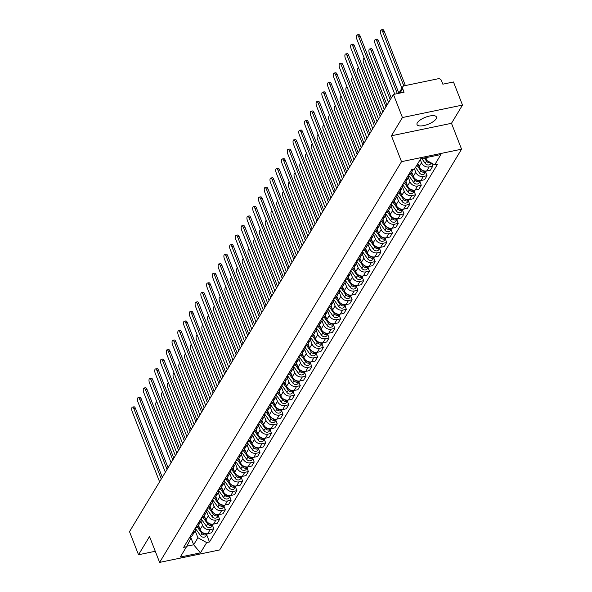 <?xml version="1.0" encoding="UTF-8"?>
<svg xmlns="http://www.w3.org/2000/svg" width="592" height="592" viewBox="0 0 592 592"><rect width="100%" height="100%" fill="white"/><g stroke="black" fill="none" stroke-linecap="round" stroke-linejoin="round"><path stroke-width="0.89" d="M417.375 122.736A10.419 3.752 158.7 0 0 417.034 124.579A10.419 3.752 158.7 0 0 425.966 125.03A10.419 3.752 158.7 0 0 436.112 118.844A10.419 3.752 158.7 0 0 436.445 117.009A10.419 3.752 158.7 0 0 427.52 116.557A10.419 3.752 158.7 0 0 417.375 122.736M462.493 105.08L402.434 117.542L393.428 94.439L129.507 531.646L138.513 554.748L149.517 536.515L159.611 562.4L219.669 549.938L461.575 149.191L451.489 123.306L462.493 105.08L453.487 81.977L442.853 84.182L441.454 80.586A2.671 2.257 31.1 0 0 438.147 78.758L404.151 85.818A2.671 2.257 31.1 0 0 402.775 86.758A2.671 2.257 31.1 0 0 402.656 88.637L399.97 93.085M402.434 117.542L391.43 135.775L401.524 161.66L159.611 562.4M393.428 94.439L404.062 92.234L402.656 88.637M138.513 554.748L155.274 551.27M198.512 525.252L200.148 529.448A6.142 5.187 31.1 0 0 207.755 533.644L211.418 532.881L213.853 528.841L210.19 529.603A6.142 5.187 -148.9 0 1 202.582 525.415L200.925 521.16M189.692 537.373A6.142 5.187 31.1 0 0 192.437 535.316L194.872 531.276A6.142 5.187 -148.9 0 1 192.134 533.333M212.454 525.259L213.853 528.841M195.412 527.894A6.142 5.187 -148.9 0 1 194.872 531.276M204.27 515.706L205.905 519.902A6.142 5.187 31.1 0 0 213.512 524.098L217.175 523.335L219.617 519.302L215.954 520.057A6.142 5.187 -148.9 0 1 208.347 515.869L206.689 511.614M195.456 527.827A6.142 5.187 31.1 0 0 198.194 525.77L200.636 521.737A6.142 5.187 -148.9 0 1 197.891 523.787M218.219 515.713L219.617 519.302M201.176 518.348A6.142 5.187 -148.9 0 1 200.636 521.737M210.034 506.16L211.67 510.363A6.142 5.187 31.1 0 0 219.277 514.552L222.94 513.797L225.374 509.756L221.711 510.519A6.142 5.187 -148.9 0 1 214.104 506.323L212.447 502.068M201.213 518.281A6.142 5.187 31.1 0 0 203.959 516.224L206.393 512.191A6.142 5.187 -148.9 0 1 203.655 514.248M223.983 506.175L225.374 509.756M206.934 508.809A6.142 5.187 -148.9 0 1 206.393 512.191M215.791 496.621L217.434 500.817A6.142 5.187 31.1 0 0 225.034 505.006L228.704 504.251L231.139 500.21L227.476 500.973A6.142 5.187 -148.9 0 1 219.869 496.777L218.211 492.522M206.978 508.735A6.142 5.187 31.1 0 0 209.716 506.685L212.158 502.645A6.142 5.187 -148.9 0 1 209.413 504.702M229.74 496.629L231.139 500.21M212.698 499.263A6.142 5.187 -148.9 0 1 212.158 502.645M221.556 487.075L223.191 491.271A6.142 5.187 31.1 0 0 230.799 495.467L234.462 494.705L236.904 490.664L233.233 491.427A6.142 5.187 -148.9 0 1 225.633 487.231L223.968 482.983M212.735 499.197A6.142 5.187 31.1 0 0 215.481 497.139L217.915 493.099A6.142 5.187 -148.9 0 1 215.177 495.156M235.505 487.083L236.904 490.664M218.463 489.717A6.142 5.187 -148.9 0 1 217.915 493.099M227.321 477.529L228.956 481.725A6.142 5.187 31.1 0 0 236.563 485.921L240.226 485.159L242.661 481.126L238.998 481.881A6.142 5.187 -148.9 0 1 231.391 477.692L229.733 473.437M218.5 489.651A6.142 5.187 31.1 0 0 221.245 487.593L223.68 483.553A6.142 5.187 -148.9 0 1 220.934 485.61M241.262 477.537L242.661 481.126M224.22 480.171A6.142 5.187 -148.9 0 1 223.68 483.553M233.078 467.983L234.713 472.187A6.142 5.187 31.1 0 0 242.32 476.375L245.983 475.613L248.425 471.58L244.762 472.335A6.142 5.187 -148.9 0 1 237.155 468.146L235.498 463.891M224.264 480.105A6.142 5.187 31.1 0 0 227.002 478.047L229.444 474.014A6.142 5.187 -148.9 0 1 226.699 476.064M247.027 467.998L248.425 471.58M229.985 470.625A6.142 5.187 -148.9 0 1 229.444 474.014M238.842 458.437L240.478 462.641A6.142 5.187 31.1 0 0 248.085 466.829L251.748 466.074L254.183 462.034L250.52 462.796A6.142 5.187 -148.9 0 1 242.912 458.6L241.255 454.345M230.022 470.559A6.142 5.187 31.1 0 0 232.767 468.509L235.202 464.468A6.142 5.187 -148.9 0 1 232.464 466.526M252.791 458.452L254.183 462.034M235.742 461.087A6.142 5.187 -148.9 0 1 235.202 464.468M244.6 448.899L246.235 453.095A6.142 5.187 31.1 0 0 253.842 457.29L257.505 456.528L259.947 452.488L256.284 453.25A6.142 5.187 -148.9 0 1 248.677 449.054L247.019 444.799M235.786 461.02A6.142 5.187 31.1 0 0 238.524 458.963L240.966 454.922A6.142 5.187 -148.9 0 1 238.221 456.98M258.549 448.906L259.947 452.488M241.506 451.541A6.142 5.187 -148.9 0 1 240.966 454.922M250.364 439.353L252 443.549A6.142 5.187 31.1 0 0 259.607 447.744L263.27 446.982L265.704 442.942L262.041 443.704A6.142 5.187 -148.9 0 1 254.434 439.508L252.777 435.261M241.543 451.474A6.142 5.187 31.1 0 0 244.289 449.417L246.723 445.376A6.142 5.187 -148.9 0 1 243.985 447.434M264.313 439.36L265.704 442.942M247.264 441.995A6.142 5.187 -148.9 0 1 246.723 445.376M256.121 429.807L257.764 434.003A6.142 5.187 31.1 0 0 265.371 438.198L269.034 437.436L271.469 433.403L267.806 434.158A6.142 5.187 -148.9 0 1 260.199 429.97L258.541 425.715M247.308 441.928A6.142 5.187 31.1 0 0 250.046 439.871L252.488 435.838A6.142 5.187 -148.9 0 1 249.743 437.888M270.07 429.814L271.469 433.403M253.028 432.449A6.142 5.187 -148.9 0 1 252.488 435.838M261.886 420.261L263.521 424.464A6.142 5.187 31.1 0 0 271.129 428.652L274.792 427.89L277.234 423.857L273.571 424.619A6.142 5.187 -148.9 0 1 265.963 420.424L264.306 416.169M253.073 432.382A6.142 5.187 31.1 0 0 255.811 430.325L258.245 426.292A6.142 5.187 -148.9 0 1 255.507 428.342M275.835 420.276L277.234 423.857M258.793 422.91A6.142 5.187 -148.9 0 1 258.245 426.292M267.651 410.722L269.286 414.918A6.142 5.187 31.1 0 0 276.893 419.106L280.556 418.352L282.991 414.311L279.328 415.073A6.142 5.187 -148.9 0 1 271.721 410.878L270.063 406.623M258.83 422.836A6.142 5.187 31.1 0 0 261.575 420.786L264.01 416.746A6.142 5.187 -148.9 0 1 261.272 418.803M281.592 410.73L282.991 414.311M264.55 413.364A6.142 5.187 -148.9 0 1 264.01 416.746M273.408 401.176L275.043 405.372A6.142 5.187 31.1 0 0 282.65 409.568L286.313 408.806L288.755 404.765L285.092 405.527A6.142 5.187 -148.9 0 1 277.485 401.332L275.828 397.084M264.594 413.297A6.142 5.187 31.1 0 0 267.332 411.24L269.774 407.2A6.142 5.187 -148.9 0 1 267.029 409.257M287.357 401.184L288.755 404.765M270.315 403.818A6.142 5.187 -148.9 0 1 269.774 407.2M279.172 391.63L280.808 395.826A6.142 5.187 31.1 0 0 288.415 400.022L292.078 399.26L294.513 395.219L290.85 395.981A6.142 5.187 -148.9 0 1 283.242 391.793L281.585 387.538M270.352 403.751A6.142 5.187 31.1 0 0 273.097 401.694L275.532 397.654A6.142 5.187 -148.9 0 1 272.794 399.711M293.121 391.638L294.513 395.219M276.072 394.272A6.142 5.187 -148.9 0 1 275.532 397.654M284.93 382.084L286.572 386.28A6.142 5.187 31.1 0 0 294.18 390.476L297.843 389.714L300.277 385.681L296.614 386.435A6.142 5.187 -148.9 0 1 289.007 382.247L287.349 377.992M276.116 394.205A6.142 5.187 31.1 0 0 278.854 392.148L281.296 388.115A6.142 5.187 -148.9 0 1 278.551 390.165M298.879 382.092L300.277 385.681M281.836 384.726A6.142 5.187 -148.9 0 1 281.296 388.115M290.694 372.538L292.33 376.741A6.142 5.187 31.1 0 0 299.937 380.93L303.6 380.175L306.042 376.135L302.379 376.897A6.142 5.187 -148.9 0 1 294.772 372.701L293.107 368.446M281.881 384.659A6.142 5.187 31.1 0 0 284.619 382.61L287.053 378.569A6.142 5.187 -148.9 0 1 284.315 380.626M304.643 372.553L306.042 376.135M287.601 375.187A6.142 5.187 -148.9 0 1 287.053 378.569M296.459 363L298.094 367.195A6.142 5.187 31.1 0 0 305.701 371.391L309.364 370.629L311.799 366.589L308.136 367.351A6.142 5.187 -148.9 0 1 300.529 363.155L298.871 358.9M287.638 375.113A6.142 5.187 31.1 0 0 290.383 373.064L292.818 369.023A6.142 5.187 -148.9 0 1 290.08 371.08M310.4 363.007L311.799 366.589M293.358 365.641A6.142 5.187 -148.9 0 1 292.818 369.023M302.216 353.454L303.851 357.649A6.142 5.187 31.1 0 0 311.459 361.845L315.122 361.083L317.564 357.043L313.901 357.805A6.142 5.187 -148.9 0 1 306.293 353.609L304.636 349.361M293.403 365.575A6.142 5.187 31.1 0 0 296.141 363.518L298.583 359.477A6.142 5.187 -148.9 0 1 295.837 361.534M316.165 353.461L317.564 357.043M299.123 356.095A6.142 5.187 -148.9 0 1 298.583 359.477M307.981 343.908L309.616 348.103A6.142 5.187 31.1 0 0 317.223 352.299L320.886 351.537L323.321 347.504L319.658 348.259A6.142 5.187 -148.9 0 1 312.051 344.07L310.393 339.815M299.16 356.029A6.142 5.187 31.1 0 0 301.905 353.972L304.34 349.931A6.142 5.187 -148.9 0 1 301.602 351.988M321.93 343.915L323.321 347.504M304.88 346.549A6.142 5.187 -148.9 0 1 304.34 349.931M313.738 334.362L315.373 338.565A6.142 5.187 31.1 0 0 322.98 342.753L326.651 341.991L329.085 337.958L325.422 338.713A6.142 5.187 -148.9 0 1 317.815 334.524L316.158 330.269M304.924 346.483A6.142 5.187 31.1 0 0 307.662 344.426L310.104 340.393A6.142 5.187 -148.9 0 1 307.359 342.442M327.687 334.376L329.085 337.958M310.645 337.011A6.142 5.187 -148.9 0 1 310.104 340.393M319.502 324.823L321.138 329.019A6.142 5.187 31.1 0 0 328.745 333.207L332.408 332.452L334.843 328.412L331.18 329.174A6.142 5.187 -148.9 0 1 323.572 324.978L321.915 320.723M310.682 336.937A6.142 5.187 31.1 0 0 313.427 334.887L315.862 330.847A6.142 5.187 -148.9 0 1 313.124 332.904M333.451 324.83L334.843 328.412M316.402 327.465A6.142 5.187 -148.9 0 1 315.862 330.847M325.267 315.277L326.902 319.473A6.142 5.187 31.1 0 0 334.51 323.669L338.173 322.906L340.607 318.866L336.944 319.628A6.142 5.187 -148.9 0 1 329.337 315.432L327.679 311.185M316.446 327.398A6.142 5.187 31.1 0 0 319.184 325.341L321.626 321.301A6.142 5.187 -148.9 0 1 318.881 323.358M339.209 315.284L340.607 318.866M322.166 317.919A6.142 5.187 -148.9 0 1 321.626 321.301M331.024 305.731L332.66 309.927A6.142 5.187 31.1 0 0 340.267 314.123L343.93 313.36L346.372 309.32L342.709 310.082A6.142 5.187 -148.9 0 1 335.102 305.894L333.444 301.639M322.211 317.852A6.142 5.187 31.1 0 0 324.949 315.795L327.383 311.755A6.142 5.187 -148.9 0 1 324.645 313.812M344.973 305.738L346.372 309.32M327.931 308.373A6.142 5.187 -148.9 0 1 327.383 311.755M336.789 296.185L338.424 300.381A6.142 5.187 31.1 0 0 346.031 304.577L349.694 303.814L352.129 299.781L348.466 300.536A6.142 5.187 -148.9 0 1 340.859 296.348L339.201 292.093M327.968 308.306A6.142 5.187 31.1 0 0 330.713 306.249L333.148 302.216A6.142 5.187 -148.9 0 1 330.41 304.266M350.73 296.192L352.129 299.781M333.688 298.827A6.142 5.187 -148.9 0 1 333.148 302.216M342.546 286.639L344.181 290.842A6.142 5.187 31.1 0 0 351.789 295.031L355.452 294.276L357.894 290.235L354.231 290.998A6.142 5.187 -148.9 0 1 346.623 286.802L344.966 282.547M333.733 298.76A6.142 5.187 31.1 0 0 336.471 296.703L338.913 292.67A6.142 5.187 -148.9 0 1 336.167 294.727M356.495 286.654L357.894 290.235M339.453 289.288A6.142 5.187 -148.9 0 1 338.913 292.67M348.311 277.1L349.946 281.296A6.142 5.187 31.1 0 0 357.553 285.485L361.216 284.73L363.651 280.689L359.988 281.452A6.142 5.187 -148.9 0 1 352.381 277.256L350.723 273.001M339.49 289.214A6.142 5.187 31.1 0 0 342.235 287.164L344.67 283.124A6.142 5.187 -148.9 0 1 341.932 285.181M362.26 277.108L363.651 280.689M345.21 279.742A6.142 5.187 -148.9 0 1 344.67 283.124M354.068 267.554L355.711 271.75A6.142 5.187 31.1 0 0 363.318 275.946L366.981 275.184L369.415 271.143L365.752 271.906A6.142 5.187 -148.9 0 1 358.145 267.71L356.488 263.462M345.254 279.676A6.142 5.187 31.1 0 0 347.992 277.618L350.434 273.578A6.142 5.187 -148.9 0 1 347.689 275.635M368.017 267.562L369.415 271.143M350.975 270.196A6.142 5.187 -148.9 0 1 350.434 273.578M359.832 258.008L361.468 262.204A6.142 5.187 31.1 0 0 369.075 266.4L372.738 265.638L375.18 261.597L371.517 262.36A6.142 5.187 -148.9 0 1 363.91 258.171L362.245 253.916M351.019 270.13A6.142 5.187 31.1 0 0 353.757 268.072L356.192 264.032A6.142 5.187 -148.9 0 1 353.454 266.089M373.781 258.016L375.18 261.597M356.739 260.65A6.142 5.187 -148.9 0 1 356.192 264.032M365.597 248.462L367.232 252.658A6.142 5.187 31.1 0 0 374.84 256.854L378.503 256.092L380.937 252.059L377.274 252.814A6.142 5.187 -148.9 0 1 369.667 248.625L368.009 244.37M356.776 260.584A6.142 5.187 31.1 0 0 359.522 258.526L361.956 254.493A6.142 5.187 -148.9 0 1 359.218 256.543M379.539 248.477L380.937 252.059M362.496 251.104A6.142 5.187 -148.9 0 1 361.956 254.493M371.354 238.916L372.99 243.12A6.142 5.187 31.1 0 0 380.597 247.308L384.26 246.553L386.702 242.513L383.039 243.275A6.142 5.187 -148.9 0 1 375.432 239.079L373.774 234.824M362.541 251.038A6.142 5.187 31.1 0 0 365.279 248.988L367.721 244.947A6.142 5.187 -148.9 0 1 364.975 247.005M385.303 238.931L386.702 242.513M368.261 241.566A6.142 5.187 -148.9 0 1 367.721 244.947M377.119 229.378L378.754 233.574A6.142 5.187 31.1 0 0 386.361 237.769L390.024 237.007L392.459 232.967L388.796 233.729A6.142 5.187 -148.9 0 1 381.189 229.533L379.531 225.278M368.298 241.499A6.142 5.187 31.1 0 0 371.043 239.442L373.478 235.401A6.142 5.187 -148.9 0 1 370.74 237.459M391.068 229.385L392.459 232.967M374.018 232.02A6.142 5.187 -148.9 0 1 373.478 235.401M382.876 219.832L384.519 224.028A6.142 5.187 31.1 0 0 392.119 228.223L395.789 227.461L398.224 223.421L394.561 224.183A6.142 5.187 -148.9 0 1 386.953 219.987L385.296 215.74M374.063 231.953A6.142 5.187 31.1 0 0 376.801 229.896L379.243 225.855A6.142 5.187 -148.9 0 1 376.497 227.913M396.825 219.839L398.224 223.421M379.783 222.474A6.142 5.187 -148.9 0 1 379.243 225.855M388.641 210.286L390.276 214.482A6.142 5.187 31.1 0 0 397.883 218.677L401.546 217.915L403.988 213.882L400.318 214.637A6.142 5.187 -148.9 0 1 392.718 210.449L391.053 206.194M379.82 222.407A6.142 5.187 31.1 0 0 382.565 220.35L385 216.317A6.142 5.187 -148.9 0 1 382.262 218.367M402.59 210.293L403.988 213.882M385.547 212.928A6.142 5.187 -148.9 0 1 385 216.317M394.405 200.74L396.041 204.943A6.142 5.187 31.1 0 0 403.648 209.131L407.311 208.369L409.745 204.336L406.082 205.098A6.142 5.187 -148.9 0 1 398.475 200.903L396.818 196.648M385.584 212.861A6.142 5.187 31.1 0 0 388.33 210.804L390.764 206.771A6.142 5.187 -148.9 0 1 388.019 208.821M408.347 200.755L409.745 204.336M391.305 203.389A6.142 5.187 -148.9 0 1 390.764 206.771M400.162 191.201L401.798 195.397A6.142 5.187 31.1 0 0 409.405 199.585L413.068 198.831L415.51 194.79L411.847 195.552A6.142 5.187 -148.9 0 1 404.24 191.357L402.582 187.102M391.349 203.315A6.142 5.187 31.1 0 0 394.087 201.265L396.529 197.225A6.142 5.187 -148.9 0 1 393.784 199.282M414.111 191.209L415.51 194.79M397.069 193.843A6.142 5.187 -148.9 0 1 396.529 197.225M405.927 181.655L407.562 185.851A6.142 5.187 31.1 0 0 415.17 190.047L418.833 189.285L421.267 185.244L417.604 186.006A6.142 5.187 -148.9 0 1 409.997 181.811L408.339 177.563M397.106 193.776A6.142 5.187 31.1 0 0 399.852 191.719L402.286 187.679A6.142 5.187 -148.9 0 1 399.548 189.736M419.876 181.663L421.267 185.244M402.826 184.297A6.142 5.187 -148.9 0 1 402.286 187.679M411.684 172.109L413.32 176.305A6.142 5.187 31.1 0 0 420.927 180.501L424.59 179.739L427.032 175.698L423.369 176.46A6.142 5.187 -148.9 0 1 415.762 172.272L414.496 169.023L411.699 169.608L183.668 547.348L186.495 546.764L190.461 539.29L189.714 537.366M402.871 184.23A6.142 5.187 31.1 0 0 405.609 182.173L408.051 178.133A6.142 5.187 -148.9 0 1 405.305 180.19M425.633 172.117L427.032 175.698M408.591 174.751A6.142 5.187 -148.9 0 1 408.051 178.133M417.826 163.54L419.084 166.759A6.142 5.187 31.1 0 0 426.691 170.955L430.354 170.193L432.789 166.16L429.126 166.914A6.142 5.187 -148.9 0 1 421.519 162.726L420.268 159.5M408.628 174.684A6.142 5.187 31.1 0 0 411.373 172.627L413.408 169.253M431.612 163.133L432.789 166.16M413.297 169.275A6.142 5.187 -148.9 0 1 411.07 170.644M190.624 536.996L193.658 544.781L197.906 537.743L195.16 530.706M197.906 537.743L206.675 542.575L200.466 552.854L180.286 557.042L186.495 546.764M414.518 169.023L420.72 158.745L440.899 154.556L434.698 164.835L425.929 160.003L427.55 157.324M206.675 542.575L209.494 541.983L437.518 164.25L434.698 164.835M461.575 149.191L401.524 161.66M451.489 123.306L391.43 135.775M425.086 157.835L425.929 160.003M186.791 546.201L193.658 544.781L200.466 552.854M206.697 534.805L209.494 541.983M161.29 479.002L133.896 408.739A3.071 1.214 -101.7 0 0 132.423 407.141L133.984 406.815A3.071 1.214 78.3 0 1 135.457 408.421L162.312 477.3M132.423 407.141A3.071 1.214 -101.7 0 0 132.194 411.558L159.588 481.814M197.217 526.902L201.865 533.407A3.337 2.819 31.1 0 0 207.318 533.769A3.337 2.819 31.1 0 0 207.355 533.71M195.501 528.567L200.533 535.612A3.337 2.819 31.1 0 0 205.994 535.975L207.318 533.769M157.072 402.39A3.071 1.214 -101.7 0 0 156.443 402.153A3.071 1.214 -101.7 0 0 156.221 406.571L175.365 455.677M197.994 526.073L199.83 528.649M202.568 532.467A3.337 2.819 31.1 0 0 206.704 533.762M167.048 469.456L139.66 399.2A3.071 1.214 -101.7 0 0 138.18 397.595L139.742 397.269A3.071 1.214 78.3 0 1 141.222 398.875L168.076 467.754M138.18 397.595A3.071 1.214 -101.7 0 0 137.958 402.012L165.353 472.268M172.812 459.91L145.417 389.654A3.071 1.214 -101.7 0 0 143.945 388.049L145.506 387.73A3.071 1.214 78.3 0 1 146.979 389.329L173.833 458.215M143.945 388.049A3.071 1.214 -101.7 0 0 143.723 392.466L171.11 462.729M202.982 517.356L207.622 523.868A3.337 2.819 31.1 0 0 213.083 524.223A3.337 2.819 31.1 0 0 213.12 524.164M201.265 519.021L206.297 526.066A3.337 2.819 31.1 0 0 211.751 526.429L213.083 524.223M162.83 392.844A3.071 1.214 -101.7 0 0 162.208 392.614A3.071 1.214 -101.7 0 0 161.979 397.025L181.13 446.139M203.759 516.527L205.594 519.103M208.325 522.928A3.337 2.819 31.1 0 0 212.469 524.216M208.739 507.818L213.386 514.322A3.337 2.819 31.1 0 0 218.84 514.677A3.337 2.819 31.1 0 0 218.877 514.618M207.03 509.475L212.054 516.52A3.337 2.819 31.1 0 0 217.516 516.883L218.84 514.677M168.594 383.298A3.071 1.214 -101.7 0 0 167.965 383.068A3.071 1.214 -101.7 0 0 167.743 387.479L186.887 436.593M209.516 506.981L211.359 509.557M214.089 513.382A3.337 2.819 31.1 0 0 218.226 514.67M178.569 450.364L151.182 380.108A3.071 1.214 -101.7 0 0 149.709 378.51L151.271 378.184A3.071 1.214 78.3 0 1 152.743 379.783L179.598 448.669M149.709 378.51A3.071 1.214 -101.7 0 0 149.48 382.92L176.875 453.183M184.334 440.825L156.939 370.562A3.071 1.214 -101.7 0 0 155.467 368.964L157.028 368.638A3.071 1.214 78.3 0 1 158.501 370.237L185.363 439.123M155.467 368.964A3.071 1.214 -101.7 0 0 155.245 373.374L182.632 443.637M190.099 431.279L162.704 361.016A3.071 1.214 -101.7 0 0 161.231 359.418L162.793 359.092A3.071 1.214 78.3 0 1 164.265 360.698L191.12 429.577M161.231 359.418A3.071 1.214 -101.7 0 0 161.002 363.836L188.397 434.091M214.504 498.272L219.151 504.776A3.337 2.819 31.1 0 0 224.605 505.139A3.337 2.819 31.1 0 0 224.642 505.08M212.787 499.937L217.819 506.981A3.337 2.819 31.1 0 0 223.273 507.337L224.605 505.139M174.351 373.752A3.071 1.214 -101.7 0 0 173.73 373.522A3.071 1.214 -101.7 0 0 173.5 377.94L192.652 427.047M215.281 497.443L217.116 500.011M219.854 503.836A3.337 2.819 31.1 0 0 223.991 505.131M220.261 488.726L224.908 495.23A3.337 2.819 31.1 0 0 230.369 495.593A3.337 2.819 31.1 0 0 230.399 495.534M218.552 490.391L223.576 497.435A3.337 2.819 31.1 0 0 229.037 497.798L230.369 495.593M180.116 364.206A3.071 1.214 -101.7 0 0 179.487 363.976A3.071 1.214 -101.7 0 0 179.265 368.394L198.409 417.501M221.045 487.897L222.881 490.472M225.611 494.29A3.337 2.819 31.1 0 0 229.748 495.585M226.026 479.18L230.673 485.684A3.337 2.819 31.1 0 0 236.127 486.047A3.337 2.819 31.1 0 0 236.164 485.988M224.309 480.845L229.341 487.889A3.337 2.819 31.1 0 0 234.802 488.252L236.127 486.047M185.881 354.667A3.071 1.214 -101.7 0 0 185.252 354.43A3.071 1.214 -101.7 0 0 185.03 358.848L204.173 407.962M226.803 478.351L228.638 480.926M231.376 484.752A3.337 2.819 31.1 0 0 235.512 486.039M195.856 421.733L168.461 351.478A3.071 1.214 -101.7 0 0 166.988 349.872L168.55 349.554A3.071 1.214 78.3 0 1 170.022 351.152L196.884 420.039M166.988 349.872A3.071 1.214 -101.7 0 0 166.766 354.29L194.161 424.545M231.79 469.634L236.43 476.146A3.337 2.819 31.1 0 0 241.891 476.501A3.337 2.819 31.1 0 0 241.928 476.442M230.073 471.299L235.105 478.343A3.337 2.819 31.1 0 0 240.559 478.706L241.891 476.501M191.638 345.121A3.071 1.214 -101.7 0 0 191.016 344.892A3.071 1.214 -101.7 0 0 190.787 349.302L209.938 398.416M232.567 468.805L234.402 471.38M237.133 475.206A3.337 2.819 31.1 0 0 241.277 476.493M201.62 412.187L174.226 341.932A3.071 1.214 -101.7 0 0 172.753 340.333L174.314 340.008A3.071 1.214 78.3 0 1 175.787 341.606L202.642 410.493M172.753 340.333A3.071 1.214 -101.7 0 0 172.524 344.744L199.918 415.007M237.547 460.095L242.195 466.6A3.337 2.819 31.1 0 0 247.648 466.962A3.337 2.819 31.1 0 0 247.685 466.903M235.838 461.76L240.863 468.797A3.337 2.819 31.1 0 0 246.324 469.16L247.648 466.962M197.402 335.575A3.071 1.214 -101.7 0 0 196.773 335.346A3.071 1.214 -101.7 0 0 196.551 339.756L215.695 388.87M238.324 459.266L240.167 461.834M242.898 465.66A3.337 2.819 31.1 0 0 247.034 466.955M207.378 402.649L179.99 332.386A3.071 1.214 -101.7 0 0 178.518 330.787L180.079 330.462A3.071 1.214 78.3 0 1 181.552 332.06L208.406 400.947M178.518 330.787A3.071 1.214 -101.7 0 0 178.288 335.198L205.683 405.461M243.312 450.549L247.952 457.054A3.337 2.819 31.1 0 0 253.413 457.416A3.337 2.819 31.1 0 0 253.45 457.357M241.595 452.214L246.627 459.259A3.337 2.819 31.1 0 0 252.081 459.614L253.413 457.416M203.16 326.029A3.071 1.214 -101.7 0 0 202.538 325.8A3.071 1.214 -101.7 0 0 202.309 330.218L221.46 379.324M244.089 449.72L245.924 452.288M248.655 456.114A3.337 2.819 31.1 0 0 252.799 457.409M213.142 393.103L185.747 322.84A3.071 1.214 -101.7 0 0 184.275 321.241L185.836 320.916A3.071 1.214 78.3 0 1 187.309 322.514L214.171 391.401M184.275 321.241A3.071 1.214 -101.7 0 0 184.053 325.659L211.44 395.915M249.069 441.003L253.716 447.508A3.337 2.819 31.1 0 0 259.178 447.87A3.337 2.819 31.1 0 0 259.207 447.811M247.36 442.668L252.384 449.713A3.337 2.819 31.1 0 0 257.846 450.075L259.178 447.87M208.924 316.491A3.071 1.214 -101.7 0 0 208.295 316.254A3.071 1.214 -101.7 0 0 208.073 320.672L227.217 369.778M249.854 440.174L251.689 442.749M254.419 446.568A3.337 2.819 31.1 0 0 258.556 447.863M218.907 383.557L191.512 313.294A3.071 1.214 -101.7 0 0 190.039 311.695L191.601 311.37A3.071 1.214 78.3 0 1 193.073 312.976L219.928 381.855M190.039 311.695A3.071 1.214 -101.7 0 0 189.81 316.113L217.205 386.369M254.834 431.457L259.481 437.962A3.337 2.819 31.1 0 0 264.935 438.324A3.337 2.819 31.1 0 0 264.972 438.265M253.117 433.122L258.149 440.167A3.337 2.819 31.1 0 0 263.603 440.529L264.935 438.324M214.689 306.945A3.071 1.214 -101.7 0 0 214.06 306.715A3.071 1.214 -101.7 0 0 213.83 311.126L232.982 360.239M255.611 430.628L257.446 433.203M260.184 437.029A3.337 2.819 31.1 0 0 264.321 438.317M224.664 374.011L197.269 303.755A3.071 1.214 -101.7 0 0 195.797 302.149L197.358 301.831A3.071 1.214 78.3 0 1 198.831 303.43L225.693 372.316M195.797 302.149A3.071 1.214 -101.7 0 0 195.575 306.567L222.969 376.83M260.591 421.911L265.238 428.423A3.337 2.819 31.1 0 0 270.699 428.778A3.337 2.819 31.1 0 0 270.729 428.719M258.882 423.576L263.914 430.621A3.337 2.819 31.1 0 0 269.367 430.983L270.699 428.778M220.446 297.399A3.071 1.214 -101.7 0 0 219.817 297.169A3.071 1.214 -101.7 0 0 219.595 301.58L238.739 350.693M261.375 421.082L263.211 423.657M265.941 427.483A3.337 2.819 31.1 0 0 270.085 428.771M230.429 364.465L203.034 294.209A3.071 1.214 -101.7 0 0 201.561 292.611L203.123 292.285A3.071 1.214 78.3 0 1 204.595 293.884L231.45 362.77M201.561 292.611A3.071 1.214 -101.7 0 0 201.332 297.021L228.727 367.284M266.356 412.372L271.003 418.877A3.337 2.819 31.1 0 0 276.457 419.24A3.337 2.819 31.1 0 0 276.494 419.18M264.639 414.037L269.671 421.082A3.337 2.819 31.1 0 0 275.132 421.437L276.457 419.24M226.211 287.853A3.071 1.214 -101.7 0 0 225.582 287.623A3.071 1.214 -101.7 0 0 225.36 292.041L244.503 341.147M267.133 411.544L268.975 414.111M271.706 417.937A3.337 2.819 31.1 0 0 275.842 419.232M236.186 354.926L208.798 284.663A3.071 1.214 -101.7 0 0 207.318 283.065L208.88 282.739A3.071 1.214 78.3 0 1 210.36 284.338L237.214 353.224M207.318 283.065A3.071 1.214 -101.7 0 0 207.096 287.475L234.491 357.738M272.12 402.826L276.76 409.331A3.337 2.819 31.1 0 0 282.221 409.694A3.337 2.819 31.1 0 0 282.258 409.634M270.403 404.491L275.435 411.536A3.337 2.819 31.1 0 0 280.889 411.899L282.221 409.694M231.968 278.307A3.071 1.214 -101.7 0 0 231.346 278.077A3.071 1.214 -101.7 0 0 231.117 282.495L250.268 331.601M272.897 401.998L274.732 404.573M277.463 408.391A3.337 2.819 31.1 0 0 281.607 409.686M241.95 345.38L214.556 275.117A3.071 1.214 -101.7 0 0 213.083 273.519L214.644 273.193A3.071 1.214 78.3 0 1 216.117 274.799L242.972 343.678M213.083 273.519A3.071 1.214 -101.7 0 0 212.861 277.937L240.248 348.192M277.877 393.28L282.525 399.785A3.337 2.819 31.1 0 0 287.986 400.148A3.337 2.819 31.1 0 0 288.015 400.088M276.168 394.945L281.193 401.99A3.337 2.819 31.1 0 0 286.654 402.353L287.986 400.148M237.732 268.768A3.071 1.214 -101.7 0 0 237.103 268.531A3.071 1.214 -101.7 0 0 236.881 272.949L256.025 322.055M278.654 392.452L280.497 395.027M283.228 398.853A3.337 2.819 31.1 0 0 287.364 400.14M247.708 335.834L220.32 265.579A3.071 1.214 -101.7 0 0 218.848 263.973L220.409 263.647A3.071 1.214 78.3 0 1 221.882 265.253L248.736 334.132M218.848 263.973A3.071 1.214 -101.7 0 0 218.618 268.391L246.013 338.646M283.642 383.734L288.289 390.246A3.337 2.819 31.1 0 0 293.743 390.602A3.337 2.819 31.1 0 0 293.78 390.542M281.925 385.399L286.957 392.444A3.337 2.819 31.1 0 0 292.411 392.807L293.743 390.602M243.49 259.222A3.071 1.214 -101.7 0 0 242.868 258.993A3.071 1.214 -101.7 0 0 242.639 263.403L261.79 312.517M284.419 382.906L286.254 385.481M288.992 389.307A3.337 2.819 31.1 0 0 293.129 390.594M253.472 326.288L226.077 256.033A3.071 1.214 -101.7 0 0 224.605 254.427L226.166 254.109A3.071 1.214 78.3 0 1 227.639 255.707L254.501 324.594M224.605 254.427A3.071 1.214 -101.7 0 0 224.383 258.845L251.77 329.108M289.399 374.196L294.046 380.7A3.337 2.819 31.1 0 0 299.508 381.063A3.337 2.819 31.1 0 0 299.537 380.996M287.69 375.853L292.714 382.898A3.337 2.819 31.1 0 0 298.176 383.261L299.508 381.063M249.254 249.676A3.071 1.214 -101.7 0 0 248.625 249.447A3.071 1.214 -101.7 0 0 248.403 253.857L267.547 302.971M290.184 373.36L292.019 375.935M294.749 379.761A3.337 2.819 31.1 0 0 298.886 381.048M259.237 316.742L231.842 246.487A3.071 1.214 -101.7 0 0 230.369 244.888L231.931 244.563A3.071 1.214 78.3 0 1 233.403 246.161L260.258 315.048M230.369 244.888A3.071 1.214 -101.7 0 0 230.14 249.299L257.535 319.562M295.164 364.65L299.811 371.154A3.337 2.819 31.1 0 0 305.265 371.517A3.337 2.819 31.1 0 0 305.302 371.458M293.447 366.315L298.479 373.36A3.337 2.819 31.1 0 0 303.94 373.715L305.265 371.517M255.019 240.13A3.071 1.214 -101.7 0 0 254.39 239.901A3.071 1.214 -101.7 0 0 254.168 244.318L273.312 293.425M295.941 363.821L297.776 366.389M300.514 370.215A3.337 2.819 31.1 0 0 304.651 371.51M264.994 307.204L237.607 236.941A3.071 1.214 -101.7 0 0 236.127 235.342L237.688 235.017A3.071 1.214 78.3 0 1 239.168 236.615L266.023 305.502M236.127 235.342A3.071 1.214 -101.7 0 0 235.905 239.76L263.299 310.016M300.928 355.104L305.568 361.608A3.337 2.819 31.1 0 0 311.029 361.971A3.337 2.819 31.1 0 0 311.066 361.912M299.212 356.769L304.244 363.814A3.337 2.819 31.1 0 0 309.697 364.176L311.029 361.971M260.776 230.584A3.071 1.214 -101.7 0 0 260.154 230.355A3.071 1.214 -101.7 0 0 259.925 234.772L279.076 283.879M301.705 354.275L303.541 356.85M306.271 360.669A3.337 2.819 31.1 0 0 310.415 361.964M270.759 297.658L243.364 227.395A3.071 1.214 -101.7 0 0 241.891 225.796L243.453 225.471A3.071 1.214 78.3 0 1 244.925 227.076L271.78 295.956M241.891 225.796A3.071 1.214 -101.7 0 0 241.669 230.214L269.057 300.47M306.686 345.558L311.333 352.062A3.337 2.819 31.1 0 0 316.787 352.425A3.337 2.819 31.1 0 0 316.824 352.366M304.976 347.223L310.001 354.268A3.337 2.819 31.1 0 0 315.462 354.63L316.787 352.425M266.541 221.045A3.071 1.214 -101.7 0 0 265.912 220.809A3.071 1.214 -101.7 0 0 265.69 225.226L284.833 274.34M307.463 344.729L309.305 347.304M312.036 351.13A3.337 2.819 31.1 0 0 316.172 352.418M276.516 288.112L249.128 217.856A3.071 1.214 -101.7 0 0 247.656 216.25L249.217 215.932A3.071 1.214 78.3 0 1 250.69 217.53L277.544 286.417M247.656 216.25A3.071 1.214 -101.7 0 0 247.426 220.668L274.821 290.924M312.45 336.012L317.09 342.524A3.337 2.819 31.1 0 0 322.551 342.879A3.337 2.819 31.1 0 0 322.588 342.82M310.733 337.677L315.765 344.722A3.337 2.819 31.1 0 0 321.219 345.084L322.551 342.879M272.298 211.499A3.071 1.214 -101.7 0 0 271.676 211.27A3.071 1.214 -101.7 0 0 271.447 215.68L290.598 264.794M313.227 335.183L315.062 337.758M317.793 341.584A3.337 2.819 31.1 0 0 321.937 342.872M282.28 278.566L254.886 208.31A3.071 1.214 -101.7 0 0 253.413 206.712L254.974 206.386A3.071 1.214 78.3 0 1 256.447 207.984L283.309 276.871M253.413 206.712A3.071 1.214 -101.7 0 0 253.191 211.122L280.578 281.385M318.207 326.473L322.855 332.978A3.337 2.819 31.1 0 0 328.316 333.34A3.337 2.819 31.1 0 0 328.345 333.281M316.498 328.138L321.523 335.176A3.337 2.819 31.1 0 0 326.984 335.538L328.316 333.34M278.062 201.953A3.071 1.214 -101.7 0 0 277.433 201.724A3.071 1.214 -101.7 0 0 277.211 206.142L296.355 255.248M318.992 325.644L320.827 328.212M323.558 332.038A3.337 2.819 31.1 0 0 327.694 333.333M288.045 269.027L260.65 198.764A3.071 1.214 -101.7 0 0 259.178 197.166L260.739 196.84A3.071 1.214 78.3 0 1 262.212 198.438L289.066 267.325M259.178 197.166A3.071 1.214 -101.7 0 0 258.948 201.576L286.343 271.839M323.972 316.927L328.619 323.432A3.337 2.819 31.1 0 0 334.073 323.794A3.337 2.819 31.1 0 0 334.11 323.735M322.255 318.592L327.287 325.637A3.337 2.819 31.1 0 0 332.748 325.992L334.073 323.794M283.827 192.407A3.071 1.214 -101.7 0 0 283.198 192.178A3.071 1.214 -101.7 0 0 282.969 196.596L302.12 245.702M324.749 316.098L326.584 318.666M329.322 322.492A3.337 2.819 31.1 0 0 333.459 323.787M293.802 259.481L266.407 189.218A3.071 1.214 -101.7 0 0 264.935 187.62L266.496 187.294A3.071 1.214 78.3 0 1 267.969 188.892L294.831 257.779M264.935 187.62A3.071 1.214 -101.7 0 0 264.713 192.037L292.108 262.293M329.737 307.381L334.376 313.886A3.337 2.819 31.1 0 0 339.838 314.248A3.337 2.819 31.1 0 0 339.867 314.189M328.02 309.046L333.052 316.091A3.337 2.819 31.1 0 0 338.506 316.454L339.838 314.248M289.584 182.869A3.071 1.214 -101.7 0 0 288.963 182.632A3.071 1.214 -101.7 0 0 288.733 187.05L307.884 236.156M330.514 306.552L332.349 309.128M335.079 312.946A3.337 2.819 31.1 0 0 339.223 314.241M299.567 249.935L272.172 179.679A3.071 1.214 -101.7 0 0 270.699 178.074L272.261 177.748A3.071 1.214 78.3 0 1 273.733 179.354L300.588 248.233M270.699 178.074A3.071 1.214 -101.7 0 0 270.47 182.491L297.865 252.747M335.494 297.835L340.141 304.347A3.337 2.819 31.1 0 0 345.595 304.702A3.337 2.819 31.1 0 0 345.632 304.643M333.784 299.5L338.809 306.545A3.337 2.819 31.1 0 0 344.27 306.908L345.595 304.702M295.349 173.323A3.071 1.214 -101.7 0 0 294.72 173.093A3.071 1.214 -101.7 0 0 294.498 177.504L313.642 226.618M336.271 297.006L338.113 299.582M340.844 303.407A3.337 2.819 31.1 0 0 344.981 304.695M305.324 240.389L277.937 170.133A3.071 1.214 -101.7 0 0 276.457 168.528L278.018 168.209A3.071 1.214 78.3 0 1 279.498 169.808L306.353 238.694M276.457 168.528A3.071 1.214 -101.7 0 0 276.235 172.945L303.629 243.208M341.258 288.289L345.898 294.801A3.337 2.819 31.1 0 0 351.359 295.156A3.337 2.819 31.1 0 0 351.396 295.097M339.542 289.954L344.574 296.999A3.337 2.819 31.1 0 0 350.027 297.362L351.359 295.156M301.106 163.777A3.071 1.214 -101.7 0 0 300.484 163.547A3.071 1.214 -101.7 0 0 300.255 167.958L319.406 217.072M342.035 287.46L343.871 290.036M346.601 293.861A3.337 2.819 31.1 0 0 350.745 295.149M311.089 230.843L283.694 160.587A3.071 1.214 -101.7 0 0 282.221 158.989L283.783 158.663A3.071 1.214 78.3 0 1 285.255 160.262L312.117 229.148M282.221 158.989A3.071 1.214 -101.7 0 0 281.999 163.399L309.387 233.662M347.016 278.751L351.663 285.255A3.337 2.819 31.1 0 0 357.124 285.618A3.337 2.819 31.1 0 0 357.154 285.559M345.306 280.416L350.331 287.46A3.337 2.819 31.1 0 0 355.792 287.816L357.124 285.618M306.871 154.231A3.071 1.214 -101.7 0 0 306.242 154.001A3.071 1.214 -101.7 0 0 306.02 158.419L325.163 207.526M347.793 277.922L349.635 280.49M352.366 284.315A3.337 2.819 31.1 0 0 356.502 285.61M316.853 221.304L289.458 151.041A3.071 1.214 -101.7 0 0 287.986 149.443L289.547 149.117A3.071 1.214 78.3 0 1 291.02 150.716L317.874 219.602M287.986 149.443A3.071 1.214 -101.7 0 0 287.756 153.853L315.151 224.116M352.78 269.205L357.427 275.709A3.337 2.819 31.1 0 0 362.881 276.072A3.337 2.819 31.1 0 0 362.918 276.013M351.063 270.87L356.095 277.914A3.337 2.819 31.1 0 0 361.549 278.277L362.881 276.072M312.628 144.685A3.071 1.214 -101.7 0 0 312.006 144.455A3.071 1.214 -101.7 0 0 311.777 148.873L330.928 197.98M353.557 268.376L355.392 270.951M358.13 274.769A3.337 2.819 31.1 0 0 362.267 276.064M322.61 211.758L295.216 141.495A3.071 1.214 -101.7 0 0 293.743 139.897L295.304 139.571A3.071 1.214 78.3 0 1 296.777 141.177L323.639 210.056M293.743 139.897A3.071 1.214 -101.7 0 0 293.521 144.315L320.916 214.57M358.537 259.659L363.185 266.163A3.337 2.819 31.1 0 0 368.646 266.526A3.337 2.819 31.1 0 0 368.675 266.467M356.828 261.324L361.86 268.368A3.337 2.819 31.1 0 0 367.314 268.731L368.646 266.526M318.392 135.146A3.071 1.214 -101.7 0 0 317.763 134.909A3.071 1.214 -101.7 0 0 317.541 139.327L336.685 188.434M359.322 258.83L361.157 261.405M363.888 265.231A3.337 2.819 31.1 0 0 368.032 266.518M328.375 202.212L300.98 131.957A3.071 1.214 -101.7 0 0 299.508 130.351L301.069 130.025A3.071 1.214 78.3 0 1 302.542 131.631L329.396 200.518M299.508 130.351A3.071 1.214 -101.7 0 0 299.278 134.769L326.673 205.024M364.302 250.113L368.949 256.625A3.337 2.819 31.1 0 0 374.403 256.98A3.337 2.819 31.1 0 0 374.44 256.921M362.585 251.778L367.617 258.822A3.337 2.819 31.1 0 0 373.078 259.185L374.403 256.98M324.157 125.6A3.071 1.214 -101.7 0 0 323.528 125.371A3.071 1.214 -101.7 0 0 323.306 129.781L342.45 178.895M365.079 249.284L366.914 251.859M369.652 255.685A3.337 2.819 31.1 0 0 373.789 256.972M334.132 192.666L306.745 122.411A3.071 1.214 -101.7 0 0 305.265 120.805L306.826 120.487A3.071 1.214 78.3 0 1 308.306 122.085L335.161 190.972M305.265 120.805A3.071 1.214 -101.7 0 0 305.043 125.223L332.438 195.486M370.067 240.574L374.706 247.079A3.337 2.819 31.1 0 0 380.168 247.441A3.337 2.819 31.1 0 0 380.205 247.382M368.35 242.239L373.382 249.276A3.337 2.819 31.1 0 0 378.836 249.639L380.168 247.441M329.914 116.054A3.071 1.214 -101.7 0 0 329.293 115.825A3.071 1.214 -101.7 0 0 329.063 120.235L348.214 169.349M370.844 239.745L372.679 242.313M375.409 246.139A3.337 2.819 31.1 0 0 379.553 247.434M339.897 183.128L312.502 112.865A3.071 1.214 -101.7 0 0 311.029 111.266L312.591 110.941A3.071 1.214 78.3 0 1 314.063 112.539L340.918 181.426M311.029 111.266A3.071 1.214 -101.7 0 0 310.807 115.677L338.195 185.94M375.824 231.028L380.471 237.533A3.337 2.819 31.1 0 0 385.925 237.895A3.337 2.819 31.1 0 0 385.962 237.836M374.114 232.693L379.139 239.738A3.337 2.819 31.1 0 0 384.6 240.093L385.925 237.895M335.679 106.508A3.071 1.214 -101.7 0 0 335.05 106.279A3.071 1.214 -101.7 0 0 334.828 110.697L353.972 159.803M376.601 230.199L378.443 232.767M381.174 236.593A3.337 2.819 31.1 0 0 385.311 237.888M345.654 173.582L318.267 103.319A3.071 1.214 -101.7 0 0 316.794 101.72L318.355 101.395A3.071 1.214 78.3 0 1 319.828 102.993L346.683 171.88M316.794 101.72A3.071 1.214 -101.7 0 0 316.565 106.138L343.959 176.394M381.588 221.482L386.236 227.987A3.337 2.819 31.1 0 0 391.689 228.349A3.337 2.819 31.1 0 0 391.726 228.29M379.872 223.147L384.904 230.192A3.337 2.819 31.1 0 0 390.357 230.554L391.689 228.349M341.436 96.97A3.071 1.214 -101.7 0 0 340.814 96.733A3.071 1.214 -101.7 0 0 340.585 101.151L359.736 150.257M382.365 220.653L384.201 223.228M386.939 227.047A3.337 2.819 31.1 0 0 391.075 228.342M351.419 164.036L324.024 93.773A3.071 1.214 -101.7 0 0 322.551 92.174L324.113 91.849A3.071 1.214 78.3 0 1 325.585 93.455L352.447 162.334M322.551 92.174A3.071 1.214 -101.7 0 0 322.329 96.592L349.717 166.848M387.346 211.936L391.993 218.441A3.337 2.819 31.1 0 0 397.454 218.803A3.337 2.819 31.1 0 0 397.484 218.744M385.636 213.601L390.661 220.646A3.337 2.819 31.1 0 0 396.122 221.008L397.454 218.803M347.201 87.424A3.071 1.214 -101.7 0 0 346.572 87.187A3.071 1.214 -101.7 0 0 346.35 91.605L365.493 140.718M388.13 211.107L389.965 213.682M392.696 217.508A3.337 2.819 31.1 0 0 396.832 218.796M357.183 154.49L329.788 84.234A3.071 1.214 -101.7 0 0 328.316 82.628L329.877 82.31A3.071 1.214 78.3 0 1 331.35 83.909L358.204 152.795M328.316 82.628A3.071 1.214 -101.7 0 0 328.086 87.046L355.481 157.302M393.11 202.39L397.757 208.902A3.337 2.819 31.1 0 0 403.211 209.257A3.337 2.819 31.1 0 0 403.248 209.198M391.393 204.055L396.425 211.1A3.337 2.819 31.1 0 0 401.887 211.462L403.211 209.257M352.965 77.878A3.071 1.214 -101.7 0 0 352.336 77.648A3.071 1.214 -101.7 0 0 352.114 82.059L371.258 131.172M393.887 201.561L395.722 204.136M398.46 207.962A3.337 2.819 31.1 0 0 402.597 209.25M362.94 144.944L335.546 74.688A3.071 1.214 -101.7 0 0 334.073 73.09L335.634 72.764A3.071 1.214 78.3 0 1 337.107 74.363L363.969 143.249M334.073 73.09A3.071 1.214 -101.7 0 0 333.851 77.5L361.246 147.763M398.875 192.851L403.515 199.356A3.337 2.819 31.1 0 0 408.976 199.719A3.337 2.819 31.1 0 0 409.013 199.659M397.158 194.516L402.19 201.561A3.337 2.819 31.1 0 0 407.644 201.916L408.976 199.719M358.722 68.332A3.071 1.214 -101.7 0 0 358.101 68.102A3.071 1.214 -101.7 0 0 357.871 72.52L377.023 121.626M399.652 192.023L401.487 194.59M404.218 198.416A3.337 2.819 31.1 0 0 408.362 199.711M368.705 135.405L341.31 65.142A3.071 1.214 -101.7 0 0 339.838 63.544L341.399 63.218A3.071 1.214 78.3 0 1 342.872 64.817L369.726 133.703M339.838 63.544A3.071 1.214 -101.7 0 0 339.608 67.954L367.003 138.217M404.632 183.305L409.279 189.81A3.337 2.819 31.1 0 0 414.733 190.173A3.337 2.819 31.1 0 0 414.77 190.113M402.923 184.97L407.947 192.015A3.337 2.819 31.1 0 0 413.408 192.37L414.733 190.173M364.487 58.786A3.071 1.214 -101.7 0 0 363.858 58.556A3.071 1.214 -101.7 0 0 363.636 62.974L382.78 112.08M405.409 182.477L407.252 185.052M409.982 188.87A3.337 2.819 31.1 0 0 414.119 190.165M374.462 125.859L347.075 55.596A3.071 1.214 -101.7 0 0 345.595 53.998L347.156 53.672A3.071 1.214 78.3 0 1 348.636 55.278L375.491 124.157M345.595 53.998A3.071 1.214 -101.7 0 0 345.373 58.416L372.768 128.671M410.397 173.759L415.036 180.264A3.337 2.819 31.1 0 0 420.498 180.627A3.337 2.819 31.1 0 0 420.535 180.567M408.68 175.424L413.712 182.469A3.337 2.819 31.1 0 0 419.166 182.832L420.498 180.627M390.239 99.722L371.095 50.616A3.071 1.214 -101.7 0 0 369.623 49.01A3.071 1.214 -101.7 0 0 369.393 53.428L388.544 102.534M411.174 172.931L413.009 175.506M415.739 179.324A3.337 2.819 31.1 0 0 419.883 180.619M369.623 49.01L371.184 48.692A3.071 1.214 78.3 0 1 372.657 50.29L391.268 98.028M380.227 116.313L352.832 46.058A3.071 1.214 -101.7 0 0 351.359 44.452L352.921 44.126A3.071 1.214 78.3 0 1 354.393 45.732L381.255 114.611M351.359 44.452A3.071 1.214 -101.7 0 0 351.137 48.87L378.525 119.125M416.842 165.175L420.801 170.725A3.337 2.819 31.1 0 0 426.262 171.081A3.337 2.819 31.1 0 0 426.292 171.021M415.51 167.381L419.469 172.923A3.337 2.819 31.1 0 0 424.93 173.286L426.262 171.081M397.35 93.625L376.852 41.07A3.071 1.214 -101.7 0 0 375.38 39.472A3.071 1.214 -101.7 0 0 375.158 43.882L394.76 94.165M417.471 164.132L418.773 165.96M421.504 169.786A3.337 2.819 31.1 0 0 425.641 171.073M375.38 39.472L376.941 39.146A3.071 1.214 78.3 0 1 378.414 40.744L398.875 93.218M385.991 106.767L358.597 36.512A3.071 1.214 -101.7 0 0 357.124 34.906L358.685 34.588A3.071 1.214 78.3 0 1 360.158 36.186L387.013 105.073M357.124 34.906A3.071 1.214 -101.7 0 0 356.895 39.324L384.289 109.587M424.294 158.005L426.566 161.179A3.337 2.819 31.1 0 0 430.665 162.615M421.77 158.53L425.234 163.377A3.337 2.819 31.1 0 0 430.687 163.74L431.198 162.904M403.818 85.914L382.617 31.524A3.071 1.214 -101.7 0 0 381.144 29.926A3.071 1.214 -101.7 0 0 380.915 34.336L401.909 88.186M381.144 29.926L382.706 29.6A3.071 1.214 78.3 0 1 384.178 31.198L405.372 85.566M421.519 162.726L419.084 166.759M415.762 172.272L413.32 176.305M409.997 181.811L407.562 185.851M404.24 191.357L401.798 195.397M398.475 200.903L396.041 204.943M392.718 210.449L390.276 214.482M386.953 219.987L384.519 224.028M381.189 229.533L378.754 233.574M375.432 239.079L372.99 243.12M369.667 248.625L367.232 252.658M363.91 258.171L361.468 262.204M358.145 267.71L355.711 271.75M352.381 277.256L349.946 281.296M346.623 286.802L344.181 290.842M340.859 296.348L338.424 300.381M335.102 305.894L332.66 309.927M329.337 315.432L326.902 319.473M323.572 324.978L321.138 329.019M317.815 334.524L315.373 338.565M312.051 344.07L309.616 348.103M306.293 353.609L303.851 357.649M300.529 363.155L298.094 367.195M294.772 372.701L292.33 376.741M289.007 382.247L286.572 386.28M283.242 391.793L280.808 395.826M277.485 401.332L275.043 405.372M271.721 410.878L269.286 414.918M265.963 420.424L263.521 424.464M260.199 429.97L257.764 434.003M254.434 439.508L252 443.549M248.677 449.054L246.235 453.095M242.912 458.6L240.478 462.641M237.155 468.146L234.713 472.187M231.391 477.692L228.956 481.725M225.633 487.231L223.191 491.271M219.869 496.777L217.434 500.817M214.104 506.323L211.67 510.363M208.347 515.869L205.905 519.902M202.582 525.415L200.148 529.448M423.369 176.46L420.927 180.501M417.604 186.006L415.17 190.047M411.847 195.552L409.405 199.585M406.082 205.098L403.648 209.131M400.318 214.637L397.883 218.677M394.561 224.183L392.119 228.223M388.796 233.729L386.361 237.769M383.039 243.275L380.597 247.308M377.274 252.814L374.84 256.854M371.517 262.36L369.075 266.4M365.752 271.906L363.318 275.946M359.988 281.452L357.553 285.485M354.231 290.998L351.789 295.031M348.466 300.536L346.031 304.577M342.709 310.082L340.267 314.123M336.944 319.628L334.51 323.669M331.18 329.174L328.745 333.207M325.422 338.713L322.98 342.753M319.658 348.259L317.223 352.299M313.901 357.805L311.459 361.845M308.136 367.351L305.701 371.391M302.379 376.897L299.937 380.93M296.614 386.435L294.18 390.476M290.85 395.981L288.415 400.022M285.092 405.527L282.65 409.568M279.328 415.073L276.893 419.106M273.571 424.619L271.129 428.652M267.806 434.158L265.371 438.198M262.041 443.704L259.607 447.744M256.284 453.25L253.842 457.29M250.52 462.796L248.085 466.829M244.762 472.335L242.32 476.375M238.998 481.881L236.563 485.921M233.233 491.427L230.799 495.467M227.476 500.973L225.034 505.006M221.711 510.519L219.277 514.552M215.954 520.057L213.512 524.098M210.19 529.603L207.755 533.644M429.126 166.914L426.691 170.955M133.896 408.739L135.457 408.421M201.865 533.407L200.533 535.612M139.66 399.2L141.222 398.875M145.417 389.654L146.979 389.329M207.622 523.868L206.297 526.066M213.386 514.322L212.054 516.52M151.182 380.108L152.743 379.783M156.939 370.562L158.501 370.237M162.704 361.016L164.265 360.698M219.151 504.776L217.819 506.981M224.908 495.23L223.576 497.435M230.673 485.684L229.341 487.889M168.461 351.478L170.022 351.152M236.43 476.146L235.105 478.343M174.226 341.932L175.787 341.606M242.195 466.6L240.863 468.797M179.99 332.386L181.552 332.06M247.952 457.054L246.627 459.259M185.747 322.84L187.309 322.514M253.716 447.508L252.384 449.713M191.512 313.294L193.073 312.976M259.481 437.962L258.149 440.167M197.269 303.755L198.831 303.43M265.238 428.423L263.914 430.621M203.034 294.209L204.595 293.884M271.003 418.877L269.671 421.082M208.798 284.663L210.36 284.338M276.76 409.331L275.435 411.536M214.556 275.117L216.117 274.799M282.525 399.785L281.193 401.99M220.32 265.579L221.882 265.253M288.289 390.246L286.957 392.444M226.077 256.033L227.639 255.707M294.046 380.7L292.714 382.898M231.842 246.487L233.403 246.161M299.811 371.154L298.479 373.36M237.607 236.941L239.168 236.615M305.568 361.608L304.244 363.814M243.364 227.395L244.925 227.076M311.333 352.062L310.001 354.268M249.128 217.856L250.69 217.53M317.09 342.524L315.765 344.722M254.886 208.31L256.447 207.984M322.855 332.978L321.523 335.176M260.65 198.764L262.212 198.438M328.619 323.432L327.287 325.637M266.407 189.218L267.969 188.892M334.376 313.886L333.052 316.091M272.172 179.679L273.733 179.354M340.141 304.347L338.809 306.545M277.937 170.133L279.498 169.808M345.898 294.801L344.574 296.999M283.694 160.587L285.255 160.262M351.663 285.255L350.331 287.46M289.458 151.041L291.02 150.716M357.427 275.709L356.095 277.914M295.216 141.495L296.777 141.177M363.185 266.163L361.86 268.368M300.98 131.957L302.542 131.631M368.949 256.625L367.617 258.822M306.745 122.411L308.306 122.085M374.706 247.079L373.382 249.276M312.502 112.865L314.063 112.539M380.471 237.533L379.139 239.738M318.267 103.319L319.828 102.993M386.236 227.987L384.904 230.192M324.024 93.773L325.585 93.455M391.993 218.441L390.661 220.646M329.788 84.234L331.35 83.909M397.757 208.902L396.425 211.1M335.546 74.688L337.107 74.363M403.515 199.356L402.19 201.561M341.31 65.142L342.872 64.817M409.279 189.81L407.947 192.015M347.075 55.596L348.636 55.278M415.036 180.264L413.712 182.469M372.657 50.29L371.095 50.616M352.832 46.058L354.393 45.732M420.801 170.725L419.469 172.923M378.414 40.744L376.852 41.07M358.597 36.512L360.158 36.186M426.566 161.179L425.234 163.377M384.178 31.198L382.617 31.524M398.808 93.321L402.775 86.758M156.939 402.049L156.443 402.153M162.704 392.511L162.208 392.614M168.461 382.965L167.965 383.068M174.226 373.419L173.73 373.522M179.983 363.873L179.487 363.976M185.747 354.334L185.252 354.43M191.512 344.788L191.016 344.892M197.269 335.242L196.773 335.346M203.034 325.696L202.538 325.8M208.791 316.15L208.295 316.254M214.556 306.612L214.06 306.715M220.313 297.066L219.817 297.169M226.077 287.52L225.582 287.623M231.842 277.974L231.346 278.077M237.599 268.428L237.103 268.531M243.364 258.889L242.868 258.993M249.121 249.343L248.625 249.447M254.886 239.797L254.39 239.901M260.65 230.251L260.154 230.355M266.407 220.712L265.912 220.809M272.172 211.166L271.676 211.27M277.929 201.62L277.433 201.724M283.694 192.074L283.198 192.178M289.458 182.528L288.963 182.632M295.216 172.99L294.72 173.093M300.98 163.444L300.484 163.547M306.737 153.898L306.242 154.001M312.502 144.352L312.006 144.455M318.259 134.813L317.763 134.909M324.024 125.267L323.528 125.371M329.788 115.721L329.293 115.825M335.546 106.175L335.05 106.279M341.31 96.629L340.814 96.733M347.067 87.091L346.572 87.187M352.832 77.545L352.336 77.648M358.597 67.999L358.101 68.102M364.354 58.453L363.858 58.556"/></g></svg>
